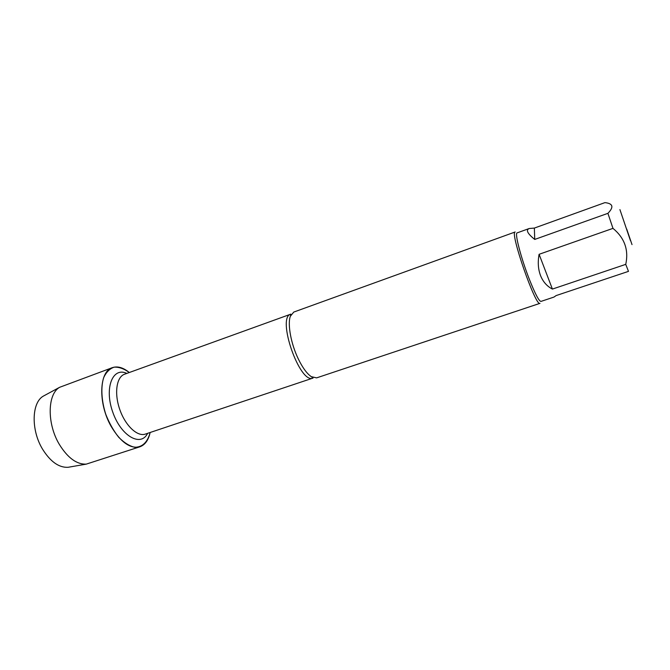 <?xml version="1.0" encoding="UTF-8"?>
<svg xmlns="http://www.w3.org/2000/svg" width="670" height="670" viewBox="0 0 670 670"><rect width="100%" height="100%" fill="white"/><g stroke="black" fill="none" stroke-linecap="round" stroke-linejoin="round"><path stroke-width="1" d="M293.745 312.078L290.336 316.299C287.38 324.23 291.023 344.037 298.385 359.103C302.689 367.889 307.002 373.743 311.324 376.674L316.617 377.872L539.978 303.342C535.766 307.312 509.401 231.477 515.171 231.979L293.745 312.078M150.147 432.485C147.526 442.317 142.367 447.25 134.662 447.284C129.411 446.036 124.092 442.703 118.707 437.267C113.557 430.768 109.243 423.113 105.776 414.303C101.455 400.769 100.709 387.377 103.624 377.771C106.178 372.202 109.696 368.668 114.185 367.152C119.017 366.925 124.051 368.709 129.293 372.512C123.238 367.554 117.602 365.929 112.384 367.646C99.009 371.314 97.854 403.549 111.279 426.631C120.793 442.334 130.332 449.051 139.904 446.79C145.055 444.897 148.472 440.131 150.147 432.485M626.71 229.056L632.011 244.609L626.71 229.056M630.462 240.656L619.918 209.593L630.462 240.656M534.727 239.433L607.908 213.336L612.975 228.37C624.607 237.976 628.862 249.969 625.738 264.357L628.485 271.367L556.167 295.562L553.948 297.078L540.958 301.416C539.015 301.249 535.146 293.879 529.35 279.315C521.017 258.143 514.451 232.808 517.131 232.884L529.225 228.512C525.64 229.961 527.474 233.604 534.727 239.433L534.358 228.076L529.225 228.512M534.358 228.076L604.926 202.625C613.05 203.504 614.038 207.072 607.908 213.336M539.099 254.298C537.667 262.121 538.127 269.181 540.497 275.487C542.96 281.71 546.929 286.249 552.407 289.08L539.099 254.298L612.975 228.37M552.407 289.08L625.738 264.357M139.904 446.79L86.288 464.117C76.723 464.519 67.737 457.945 59.329 444.386C46.841 423.683 47.386 394.136 59.588 387.319L112.384 367.646M45.007 395.216L43.265 396.154C31.624 402.678 30.887 430.081 42.553 449.168C50.401 461.672 58.885 467.719 68.005 467.308L69.956 466.965M311.324 376.674L313.049 378.064C299.842 384.722 276.333 317.111 290.822 314.146L290.336 316.299M290.822 314.146L124.528 374.237C116.521 376.909 114.067 393.273 119.754 409.445C125.323 425.651 137.4 436.957 145.34 434.093L313.049 378.064M147.626 433.331C140.826 447.359 120.918 436.095 112.677 411.899C104.126 387.813 112.761 366.624 126.798 373.416M68.005 467.308L86.288 464.117M43.265 396.154L59.588 387.319"/></g></svg>

